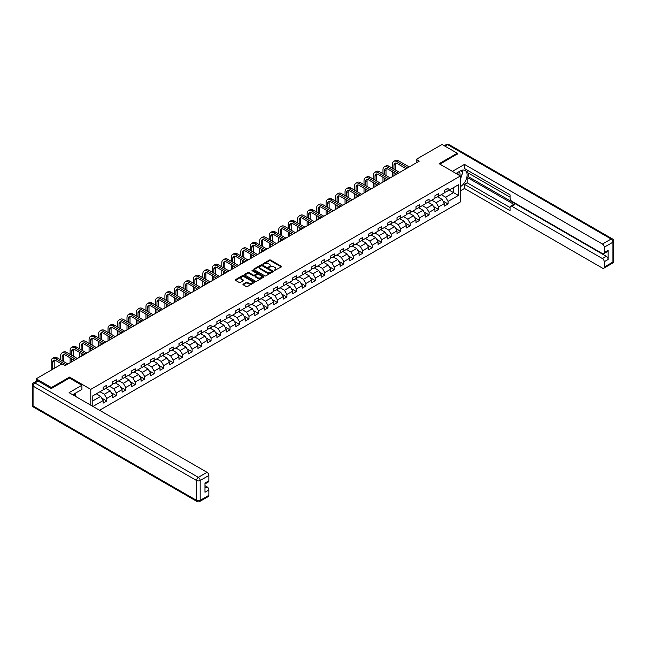 <?xml version="1.0" encoding="UTF-8"?>
<svg xmlns="http://www.w3.org/2000/svg" width="646" height="646" viewBox="0 0 646 646"><rect width="100%" height="100%" fill="white"/><g stroke="black" fill="none" stroke-linecap="round" stroke-linejoin="round"><path stroke-width="0.97" d="M274.154 270.617L281.333 266.951A0.84 0.484 0 0 0 281.333 266.265L270.593 260.063A0.84 0.484 0 0 0 269.398 260.063L263.059 263.73L263.059 264.206L264.715 263.738A2.697 1.558 0 0 1 268.534 263.738L269.43 264.254A2.697 1.558 0 0 1 270.222 265.353A2.697 1.558 0 0 1 269.43 266.459L268.607 267.412L270.262 266.935A2.697 1.558 0 0 1 274.082 266.935L274.978 267.452A2.697 1.558 0 0 1 275.769 268.558A2.697 1.558 0 0 1 274.978 269.657L274.154 270.617L274.154 270.133M243.211 284.103A0.84 0.484 0 0 0 243.211 284.797L246.223 286.533A0.84 0.484 0 0 0 247.418 286.533L254.459 282.472A0.84 0.484 0 0 0 254.459 281.785L243.72 275.584A0.84 0.484 0 0 0 242.525 275.584L235.483 279.645A0.84 0.484 0 0 0 235.483 280.332L239.125 282.439A0.84 0.484 0 0 0 240.32 282.439L243.332 280.695A0.84 0.484 0 0 0 243.332 280.009L241.523 278.967A2.253 1.3 0 0 1 240.869 278.046A2.253 1.3 0 0 1 242.258 276.843A2.253 1.3 0 0 1 244.721 277.126L251.787 281.204A2.253 1.3 0 0 1 252.449 282.124A2.253 1.3 0 0 1 251.052 283.328A2.253 1.3 0 0 1 248.597 283.045L247.418 282.367A0.84 0.484 0 0 0 246.223 282.367L243.211 284.103L243.211 284.797L246.223 283.069L246.223 282.367M69.518 378.112L69.518 377.094L51.405 387.552L36.216 378.774L36.216 381.31M69.518 377.094L90.787 389.368L460.404 175.978L460.404 201.94L99.573 410.267M457.247 154.184L457.247 153.239L439.135 163.696L460.404 175.978M457.247 153.239L442.05 144.47L416.226 159.376L416.226 162.889M36.216 378.774L62.04 363.868L65.084 365.62L419.262 161.137L416.226 159.376M264.779 275.826A0.84 0.484 0 0 0 265.966 275.826L273.008 271.756A0.84 0.484 0 0 0 273.008 271.07L262.268 264.868A0.84 0.484 0 0 0 261.081 264.868L254.04 268.938A0.84 0.484 0 0 0 254.04 269.624L264.779 275.826M252.215 270.739L263.721 277.118L256.696 281.18A0.84 0.484 0 0 1 255.501 281.18L244.761 274.978L244.761 274.292A0.84 0.484 0 0 0 244.761 274.978M244.761 274.292L247.773 272.555A0.84 0.484 0 0 1 248.968 272.555L253.321 275.067A0.84 0.484 0 0 0 254.516 275.067L256.51 273.912A0.84 0.484 0 0 0 256.51 273.226L251.98 270.609L252.812 270.125L263.73 276.423A0.84 0.484 0 0 1 263.73 277.118L263.73 276.423M90.787 405.195L90.787 389.368M101.697 398.089L106.776 401.021L106.776 398.461L112.606 395.094L112.606 397.653L116.256 395.546L116.256 392.986L122.086 389.619L122.086 392.179L125.736 390.071L125.736 387.511L131.566 384.144L131.566 386.704L135.216 384.604L135.216 382.036L141.046 378.669L141.046 381.229L144.696 379.129L144.696 376.57L150.526 373.194L150.526 375.762L154.176 373.654L154.176 371.095L160.006 367.727L160.006 370.287L163.656 368.18L163.656 365.62L169.486 362.253L169.486 364.812L173.136 362.705L173.136 360.145L178.966 356.778L178.966 359.337L182.616 357.23L182.616 354.67L188.446 351.303L188.446 353.863L192.096 351.763L192.096 349.195L197.934 345.828L197.934 348.388L201.576 346.288L201.576 343.729L207.414 340.353L207.414 342.921L211.056 340.813L211.056 338.254L216.895 334.886L216.895 337.446L220.536 335.339L220.536 332.779L226.375 329.412L226.375 331.971L230.016 329.864L230.016 327.304L235.855 323.937L235.855 326.496L239.496 324.389L239.496 321.829L245.335 318.462L245.335 321.022L248.976 318.922L248.976 316.354L254.815 312.987L254.815 315.547L258.457 313.447L258.457 310.887L264.295 307.512L264.295 310.08L267.937 307.972L267.937 305.413L273.775 302.045L273.775 304.605L277.425 302.498L277.425 299.938L283.255 296.571L283.255 299.13L286.905 297.023L286.905 294.463L292.735 291.096L292.735 293.655L296.385 291.548L296.385 288.988L302.215 285.621L302.215 288.181L305.865 286.081L305.865 283.513L311.695 280.146L311.695 282.706L315.345 280.606L315.345 278.046L321.175 274.671L321.175 277.239L324.825 275.131L324.825 272.572L330.655 269.204L330.655 271.764L334.305 269.657L334.305 267.097L340.135 263.73L340.135 266.289L343.785 264.182L343.785 261.622L349.615 258.255L349.615 260.814L353.265 258.707L353.265 256.147L359.095 252.78L359.095 255.34L362.745 253.24L362.745 250.672L368.575 247.305L368.575 249.865L372.225 247.765L372.225 245.205L378.063 241.83L378.063 244.398L381.705 242.29L381.705 239.731L387.543 236.363L387.543 238.923L391.185 236.816L391.185 234.256L397.024 230.888L397.024 233.448L400.665 231.341L400.665 228.781L406.504 225.414L406.504 227.973L410.145 225.866L410.145 223.306L415.984 219.939L415.984 222.499L419.625 220.399L419.625 217.831L425.464 214.464L425.464 217.024L429.106 214.924L429.106 212.364L434.944 208.989L434.944 211.557L438.586 209.449L438.586 206.89L444.424 203.522L444.424 206.082L448.066 203.975L448.066 201.415L458.402 195.447L458.402 184.78L453.54 187.59L453.54 192.645L458.402 195.447M106.776 401.021L103.126 403.128L103.126 400.568L92.943 406.439M92.798 406.358L92.798 395.861L103.126 389.901L103.126 387.334L106.776 385.234L106.776 387.794L112.606 384.427L112.606 381.867L116.256 379.759L116.256 382.319L122.086 378.952L122.086 376.392L125.736 374.284L125.736 376.844L131.566 373.477L131.566 370.917L135.216 368.809L135.216 371.369L141.046 368.002L141.046 365.442L144.696 363.335L144.696 365.902L150.526 362.535L150.526 359.967L154.176 357.868L154.176 360.428L160.006 357.06L160.006 354.493L163.656 352.393L163.656 354.953L169.486 351.585L169.486 349.026L173.136 346.918L173.136 349.478L178.966 346.111L178.966 343.551L182.616 341.443L182.616 344.003L188.446 340.636L188.446 338.076L192.096 335.968L192.096 338.528L197.934 335.161L197.934 332.601L201.576 330.494L201.576 333.061L207.414 329.694L207.414 327.126L211.056 325.027L211.056 327.587L216.895 324.219L216.895 321.651L220.536 319.552L220.536 322.112L226.375 318.744L226.375 316.185L230.016 314.077L230.016 316.637L235.855 313.27L235.855 310.71L239.496 308.602L239.496 311.162L245.335 307.795L245.335 305.235L248.976 303.127L248.976 305.687L254.815 302.32L254.815 299.76L258.457 297.653L258.457 300.22L264.295 296.853L264.295 294.285L267.937 292.186L267.937 294.746L273.775 291.378L273.775 288.81L277.425 286.711L277.425 289.271L283.255 285.903L283.255 283.344L286.905 281.236L286.905 283.796L292.735 280.429L292.735 277.869L296.385 275.761L296.385 278.321L302.215 274.954L302.215 272.394L305.865 270.286L305.865 272.846L311.695 269.479L311.695 266.919L315.345 264.812L315.345 267.379L321.175 264.012L321.175 261.444L324.825 259.345L324.825 261.905L330.655 258.537L330.655 255.969L334.305 253.87L334.305 256.43L340.135 253.062L340.135 250.503L343.785 248.395L343.785 250.955L349.615 247.588L349.615 245.028L353.265 242.92L353.265 245.48L359.095 242.113L359.095 239.553L362.745 237.445L362.745 240.005L368.575 236.638L368.575 234.078L372.225 231.971L372.225 234.538L378.063 231.171L378.063 228.603L381.705 226.504L381.705 229.064L387.543 225.696L387.543 223.128L391.185 221.029L391.185 223.589L397.024 220.221L397.024 217.662L400.665 215.554L400.665 218.114L406.504 214.747L406.504 212.187L410.145 210.079L410.145 212.639L415.984 209.272L415.984 206.712L419.625 204.604L419.625 207.164L425.464 203.797L425.464 201.237L429.106 199.13L429.106 201.697L434.944 198.33L434.944 195.762L438.586 193.663L438.586 196.222L444.424 192.855L444.424 190.287L448.066 188.188L448.066 190.748L458.402 184.78M105.799 388.359L110.175 390.878L104.345 394.246L99.968 391.726M103.126 388.496L104.345 389.199L106.776 387.794M104.345 394.246L106.776 398.461M110.175 390.878L112.606 395.094M115.279 382.884L119.655 385.412L113.825 388.779L109.449 386.251M112.606 383.021L113.825 383.724L116.256 382.319M113.825 388.779L116.256 392.986M119.655 385.412L122.086 389.619M124.759 377.409L129.135 379.937L123.305 383.304L118.929 380.777M122.086 377.547L123.305 378.249L125.736 376.844M123.305 383.304L125.736 387.511M129.135 379.937L131.566 384.144M134.239 371.935L138.615 374.462L132.785 377.829L128.409 375.302M131.566 372.072L132.785 372.774L135.216 371.369M132.785 377.829L135.216 382.036M138.615 374.462L141.046 378.669M143.719 366.46L148.096 368.987L142.265 372.354L137.889 369.827M141.046 366.605L142.265 367.299L144.696 365.902M142.265 372.354L144.696 376.57M148.096 368.987L150.526 373.194M153.199 360.985L157.576 363.512L151.745 366.88L147.369 364.352M150.526 361.13L151.745 361.833L154.176 360.428M151.745 366.88L154.176 371.095M157.576 363.512L160.006 367.727M162.679 355.518L167.056 358.037L161.225 361.405L156.849 358.885M160.006 355.655L161.225 356.358L163.656 354.953M161.225 361.405L163.656 365.62M167.056 358.037L169.486 362.253M172.159 350.043L176.536 352.571L170.706 355.938L166.329 353.41M169.486 350.18L170.706 350.883L173.136 349.478M170.706 355.938L173.136 360.145M176.536 352.571L178.966 356.778M181.647 344.568L186.016 347.096L180.186 350.463L175.809 347.936M178.966 344.706L180.186 345.408L182.616 344.003M180.186 350.463L182.616 354.67M186.016 347.096L188.446 351.303M191.127 339.093L195.496 341.621L189.666 344.988L185.289 342.461M188.446 339.231L189.666 339.933L192.096 338.528M189.666 344.988L192.096 349.195M195.496 341.621L197.934 345.828M200.607 333.619L204.984 336.146L199.146 339.513L194.769 336.986M197.934 333.764L199.146 334.458L201.576 333.061M199.146 339.513L201.576 343.729M204.984 336.146L207.414 340.353M210.087 328.144L214.464 330.671L208.626 334.039L204.249 331.511M207.414 328.289L208.626 328.992L211.056 327.587M208.626 334.039L211.056 338.254M214.464 330.671L216.895 334.886M219.567 322.677L223.944 325.196L218.106 328.564L213.729 326.044M216.895 322.814L218.106 323.517L220.536 322.112M218.106 328.564L220.536 332.779M223.944 325.196L226.375 329.412M229.047 317.202L233.424 319.73L227.586 323.097L223.209 320.569M226.375 317.339L227.586 318.042L230.016 316.637M227.586 323.097L230.016 327.304M233.424 319.73L235.855 323.937M238.527 311.727L242.904 314.255L237.066 317.622L232.689 315.095M235.855 311.865L237.066 312.567L239.496 311.162M237.066 317.622L239.496 321.829M242.904 314.255L245.335 318.462M248.007 306.252L252.384 308.78L246.546 312.147L242.169 309.62M245.335 306.39L246.546 307.092L248.976 305.687M246.546 312.147L248.976 316.354M252.384 308.78L254.815 312.987M257.488 300.778L261.864 303.305L256.026 306.672L251.649 304.145M254.815 300.923L256.026 301.617L258.457 300.22M256.026 306.672L258.457 310.887M261.864 303.305L264.295 307.512M266.968 295.303L271.344 297.83L265.506 301.197L261.137 298.67M264.295 295.448L265.506 296.151L267.937 294.746M265.506 301.197L267.937 305.413M271.344 297.83L273.775 302.045M276.448 289.836L280.824 292.355L274.986 295.723L270.617 293.203M273.775 289.973L274.986 290.676L277.425 289.271M274.986 295.723L277.425 299.938M280.824 292.355L283.255 296.571M285.928 284.361L290.304 286.889L284.474 290.256L280.098 287.728M283.255 284.498L284.474 285.201L286.905 283.796M284.474 290.256L286.905 294.463M290.304 286.889L292.735 291.096M295.408 278.886L299.784 281.414L293.954 284.781L289.578 282.254M292.735 279.024L293.954 279.726L296.385 278.321M293.954 284.781L296.385 288.988M299.784 281.414L302.215 285.621M304.888 273.411L309.264 275.939L303.434 279.306L299.058 276.779M302.215 273.549L303.434 274.251L305.865 272.846M303.434 279.306L305.865 283.513M309.264 275.939L311.695 280.146M314.368 267.937L318.744 270.464L312.914 273.831L308.538 271.304M311.695 268.082L312.914 268.776L315.345 267.379M312.914 273.831L315.345 278.046M318.744 270.464L321.175 274.671M323.848 262.462L328.225 264.989L322.394 268.356L318.018 265.829M321.175 262.607L322.394 263.31L324.825 261.905M322.394 268.356L324.825 272.572M328.225 264.989L330.655 269.204M333.328 256.987L337.705 259.514L331.874 262.882L327.498 260.362M330.655 257.132L331.874 257.835L334.305 256.43M331.874 262.882L334.305 267.097M337.705 259.514L340.135 263.73M342.808 251.52L347.185 254.048L341.354 257.415L336.978 254.887M340.135 251.657L341.354 252.36L343.785 250.955M341.354 257.415L343.785 261.622M347.185 254.048L349.615 258.255M352.296 246.045L356.665 248.573L350.835 251.94L346.458 249.413M349.615 246.183L350.835 246.885L353.265 245.48M350.835 251.94L353.265 256.147M356.665 248.573L359.095 252.78M361.776 240.57L366.145 243.098L360.315 246.465L355.938 243.938M359.095 240.708L360.315 241.41L362.745 240.005M360.315 246.465L362.745 250.672M366.145 243.098L368.575 247.305M371.256 235.096L375.633 237.623L369.795 240.99L365.418 238.463M368.575 235.241L369.795 235.935L372.225 234.538M369.795 240.99L372.225 245.205M375.633 237.623L378.063 241.83M380.736 229.621L385.113 232.148L379.275 235.515L374.898 232.988M378.063 229.766L379.275 230.469L381.705 229.064M379.275 235.515L381.705 239.731M385.113 232.148L387.543 236.363M390.216 224.146L394.593 226.673L388.755 230.041L384.378 227.521M387.543 224.291L388.755 224.994L391.185 223.589M388.755 230.041L391.185 234.256M394.593 226.673L397.024 230.888M399.696 218.679L404.073 221.207L398.235 224.574L393.858 222.046M397.024 218.816L398.235 219.519L400.665 218.114M398.235 224.574L400.665 228.781M404.073 221.207L406.504 225.414M409.176 213.204L413.553 215.732L407.715 219.099L403.338 216.571M406.504 213.341L407.715 214.044L410.145 212.639M407.715 219.099L410.145 223.306M413.553 215.732L415.984 219.939M418.656 207.729L423.033 210.257L417.195 213.624L412.818 211.097M415.984 207.867L417.195 208.569L419.625 207.164M417.195 213.624L419.625 217.831M423.033 210.257L425.464 214.464M428.137 202.255L432.513 204.782L426.675 208.149L422.298 205.622M425.464 202.4L426.675 203.094L429.106 201.697M426.675 208.149L429.106 212.364M432.513 204.782L434.944 208.989M437.617 196.78L441.993 199.307L436.155 202.674L431.786 200.147M434.944 196.925L436.155 197.628L438.586 196.222M436.155 202.674L438.586 206.89M441.993 199.307L444.424 203.522M449.164 190.118L453.54 192.645L445.635 197.2L441.266 194.68M444.424 191.45L445.635 192.153L448.066 190.748M445.635 197.2L448.066 201.415M51.405 387.552L51.405 388.496M92.798 400.916L100.695 396.353L96.319 393.826M100.695 396.353L103.126 400.568M442.995 201.043L448.066 203.975M433.514 206.518L438.586 209.449M424.034 211.993L429.106 214.924M414.554 217.468L419.625 220.399M405.074 222.943L410.145 225.866M395.594 228.409L400.665 231.341M386.114 233.884L391.185 236.816M376.634 239.359L381.705 242.29M367.154 244.834L372.225 247.765M357.674 250.309L362.745 253.24M348.194 255.784L353.265 258.707M338.706 261.25L343.785 264.182M329.226 266.725L334.305 269.657M319.746 272.2L324.825 275.131M310.266 277.675L315.345 280.606M300.786 283.15L305.865 286.081M291.306 288.625L296.385 291.548M281.826 294.091L286.905 297.023M272.346 299.566L277.425 302.498M262.865 305.041L267.937 307.972M253.385 310.516L258.457 313.447M243.905 315.991L248.976 318.922M234.425 321.466L239.496 324.389M224.945 326.933L230.016 329.864M215.465 332.407L220.536 335.339M205.985 337.882L211.056 340.813M196.505 343.357L201.576 346.288M187.025 348.832L192.096 351.763M177.545 354.307L182.616 357.23M168.065 359.774L173.136 362.705M158.577 365.248L163.656 368.18M149.097 370.723L154.176 373.654M139.617 376.198L144.696 379.129M130.137 381.673L135.216 384.604M120.657 387.148L125.736 390.071M111.177 392.615L116.256 395.546M274.389 270.698L274.978 270.359A2.697 1.558 0 0 0 275.769 269.261L275.769 268.558M270.222 265.353L270.222 266.055A2.697 1.558 0 0 1 269.43 267.161L268.841 267.492M281.333 266.265L281.333 266.951L270.593 260.766A0.84 0.484 0 0 0 269.398 260.766L263.293 264.295M273.008 271.07L273.008 271.756L262.268 265.571A0.84 0.484 0 0 0 261.081 265.571L254.048 269.632L254.04 268.938M271.514 271.659L271.514 271.175L262.09 265.732L260.395 266.233A2.697 1.558 0 0 0 259.603 267.331A2.697 1.558 0 0 0 260.395 268.437L266.83 272.152A2.697 1.558 0 0 0 270.65 272.152L271.514 271.659L271.514 272.362L271.514 271.877M259.603 267.331L259.603 268.033A2.697 1.558 0 0 0 260.395 269.14L260.395 268.437M271.514 272.362L270.65 272.854A2.697 1.558 0 0 1 266.83 272.854L260.395 269.14M244.777 274.986L247.773 273.25L247.773 272.555M256.761 273.565L256.761 274.267A0.84 0.484 0 0 1 256.51 274.615L254.516 275.769A0.84 0.484 0 0 1 253.321 275.769L248.968 273.25A0.84 0.484 0 0 0 247.773 273.25M257.843 277.675A2.253 1.3 0 0 0 260.298 277.958A2.253 1.3 0 0 0 261.695 276.754A2.253 1.3 0 0 0 261.032 275.834L258.545 274.397A0.84 0.484 0 0 0 257.35 274.397L255.348 275.551A0.84 0.484 0 0 0 255.348 276.238L257.843 277.675L257.843 278.378A2.253 1.3 0 0 0 260.298 278.66A2.253 1.3 0 0 0 261.695 277.457L261.695 276.754M255.105 275.89L255.105 276.593A0.84 0.484 0 0 0 255.348 276.94L255.348 276.238M257.843 278.378L255.348 276.94M252.449 282.124L252.449 282.827A2.253 1.3 0 0 1 251.052 284.03A2.253 1.3 0 0 1 248.597 283.747L247.418 283.069A0.84 0.484 0 0 0 246.223 283.069M240.869 278.046L240.869 278.749A2.253 1.3 0 0 0 241.523 279.67L241.523 278.967M243.316 280.703L241.523 279.67M254.459 281.785L254.459 282.472L243.72 276.286A0.84 0.484 0 0 0 242.525 276.286L235.499 280.34M392.453 168.251L392.453 164.318A6.444 3.723 60 0 1 393.785 161.371L395.304 160.491A6.444 3.723 60 0 1 398.525 160.814L409.176 166.959M393.785 161.371A6.444 3.723 60 0 1 397.007 161.686L407.658 167.839M406.14 168.711L397.007 163.446A4.296 2.479 -120 0 0 394.859 163.228A4.296 2.479 -120 0 0 393.971 165.198L393.971 169.131M395.756 163.034A4.296 2.479 -120 0 0 395.489 164.318L395.489 170.003M393.971 172.635L393.971 175.736M395.489 173.516L395.489 174.856M392.453 176.616L392.453 171.755M459.855 175.655A5.588 3.222 120 0 0 459.023 171.683M458.071 174.63A3.828 2.204 120 0 0 457.287 172.708A3.828 2.204 120 0 0 457.271 172.7M461.155 170.52L462.649 172.644L460.404 178.433M74.129 393.907L75.534 396.386M456.003 173.435L460.283 170.956A9.666 5.58 120 0 1 465.12 170.479A9.666 5.58 120 0 1 466.622 178.151A9.666 5.58 120 0 1 460.404 186.678M460.404 190.82L464.474 188.471L464.474 184.328L510.057 210.644L510.057 207.342A2.576 1.486 -120 0 1 510.59 206.163A2.576 1.486 -120 0 1 511.882 206.292L602.427 258.57L606.319 256.325A2.576 1.486 60 0 1 608.144 259.482L608.144 250.293A2.576 1.486 60 0 1 607.611 251.472L603.719 253.716A2.576 1.486 -120 0 0 604.252 252.538L604.252 247.2A2.576 1.486 -120 0 0 602.427 244.043L611.124 239.028L447.646 144.647L444.997 146.174M468.366 173.096L468.366 176.681L467.155 177.375L467.155 182.786L464.474 184.328M467.155 170.084L467.155 172.393L510.057 197.167M603.719 253.716A2.576 1.486 -120 0 1 602.427 253.587L511.882 201.31A2.576 1.486 -120 0 1 510.057 198.152L510.057 194.85L464.474 168.541L464.474 164.399L602.427 244.043M452.418 171.36L464.474 164.399M464.474 188.471L602.427 268.114A2.576 1.486 -120 0 0 603.719 268.243A2.576 1.486 -120 0 0 604.252 267.064L604.252 261.727A2.576 1.486 -120 0 0 602.427 258.57M457.247 153.974L439.958 164.173M467.155 177.375L514.555 204.75L511.882 206.292M468.366 176.681L606.319 256.325M467.155 182.786L510.057 207.552M510.59 206.163L513.263 204.62A2.576 1.486 60 0 1 514.555 204.75M460.404 178.716A9.666 5.58 120 0 0 462.165 173.903M462.318 172.175A9.666 5.58 120 0 0 462.084 170.197M38.162 381.059L34.876 382.949A2.576 1.486 -120 0 0 33.592 382.828L36.87 380.93A2.576 1.486 60 0 1 38.162 381.059L51.228 388.601L69.461 378.072L81.913 385.266L81.913 389.409L73.289 394.391A9.666 5.58 120 0 0 72.707 394.754M81.913 385.266L69.09 392.671L207.043 472.315A2.576 1.486 60 0 1 208.868 475.472L208.868 480.81A2.576 1.486 60 0 1 208.335 481.989L204.984 483.927M75.291 395.562L75.291 393.228M204.984 488.037L207.043 486.842A2.576 1.486 60 0 1 208.868 489.999L208.868 495.337A2.576 1.486 60 0 1 208.335 496.516L199.646 501.53A2.576 1.486 -120 0 0 200.179 500.351L208.868 495.337M208.868 480.81L204.984 483.055L204.984 492.244L208.868 489.999M207.043 486.842L204.984 485.647M382.973 173.726L382.973 169.793A6.444 3.723 60 0 1 384.305 166.846L385.824 165.965A6.444 3.723 60 0 1 389.045 166.288L399.696 172.434M384.305 166.846A6.444 3.723 60 0 1 387.527 167.161L398.178 173.306M396.652 174.186L387.527 168.913A4.296 2.479 -120 0 0 385.379 168.703A4.296 2.479 -120 0 0 384.491 170.673L384.491 174.598M386.276 168.509A4.296 2.479 -120 0 0 386.009 169.793L386.009 175.478M384.491 178.11L384.491 181.211M386.009 178.982L386.009 180.331M382.973 182.091L382.973 177.23M373.493 179.2L373.493 175.268A6.444 3.723 60 0 1 374.825 172.312L376.343 171.44A6.444 3.723 60 0 1 379.565 171.755L390.216 177.908M374.825 172.312A6.444 3.723 60 0 1 378.047 172.635L388.698 178.781M387.172 179.661L378.047 174.388A4.296 2.479 -120 0 0 375.899 174.178A4.296 2.479 -120 0 0 375.011 176.148L375.011 180.072M376.796 173.976A4.296 2.479 -120 0 0 376.529 175.268L376.529 180.953M375.011 183.585L375.011 186.686M376.529 184.457L376.529 185.806M373.493 187.558L373.493 182.705M364.013 184.667L364.013 180.743A6.444 3.723 60 0 1 365.345 177.787L366.863 176.915A6.444 3.723 60 0 1 370.085 177.23L380.736 183.375M365.345 177.787A6.444 3.723 60 0 1 368.567 178.11L379.218 184.255M377.692 185.136L368.567 179.863A4.296 2.479 -120 0 0 366.419 179.653A4.296 2.479 -120 0 0 365.531 181.615L365.531 185.547M367.316 179.451A4.296 2.479 -120 0 0 367.049 180.743L367.049 186.428M365.531 189.06L365.531 192.161M367.049 189.932L367.049 191.281M364.013 193.033L364.013 188.18M354.525 190.142L354.525 186.218A6.444 3.723 60 0 1 355.865 183.262L357.383 182.39A6.444 3.723 60 0 1 360.605 182.705L371.256 188.85M355.865 183.262A6.444 3.723 60 0 1 359.087 183.585L369.73 189.73M368.212 190.61L359.087 185.337A4.296 2.479 -120 0 0 356.939 185.127A4.296 2.479 -120 0 0 356.051 187.09L356.051 191.022M357.836 184.926A4.296 2.479 -120 0 0 357.569 186.218L357.569 191.894M356.051 194.527L356.051 197.628M357.569 195.407L357.569 196.755M354.525 198.508L354.525 193.655M345.045 195.617L345.045 191.684A6.444 3.723 60 0 1 346.385 188.737L347.903 187.857A6.444 3.723 60 0 1 351.125 188.18L361.776 194.325M346.385 188.737A6.444 3.723 60 0 1 349.607 189.06L360.25 195.205M358.732 196.077L349.607 190.812A4.296 2.479 -120 0 0 347.459 190.594A4.296 2.479 -120 0 0 346.571 192.565L346.571 196.497M348.356 190.4A4.296 2.479 -120 0 0 348.089 191.684L348.089 197.369M346.571 200.002L346.571 203.102M348.089 200.882L348.089 202.23M345.045 203.983L345.045 199.13M335.565 201.092L335.565 197.159A6.444 3.723 60 0 1 336.905 194.212L338.423 193.332A6.444 3.723 60 0 1 341.645 193.655L352.296 199.8M336.905 194.212A6.444 3.723 60 0 1 340.127 194.527L350.77 200.68M349.252 201.552L340.127 196.287A4.296 2.479 -120 0 0 337.979 196.069A4.296 2.479 -120 0 0 337.091 198.039L337.091 201.972M338.875 195.875A4.296 2.479 -120 0 0 338.609 197.159L338.609 202.844M337.091 205.476L337.091 208.577M338.609 206.357L338.609 207.697M335.565 209.457L335.565 204.596M326.085 206.567L326.085 202.634A6.444 3.723 60 0 1 327.425 199.687L328.943 198.806A6.444 3.723 60 0 1 332.165 199.13L342.808 205.275M327.425 199.687A6.444 3.723 60 0 1 330.647 200.002L341.29 206.147M339.772 207.027L330.647 201.754A4.296 2.479 -120 0 0 328.499 201.544A4.296 2.479 -120 0 0 327.603 203.514L327.603 207.439M329.395 201.35A4.296 2.479 -120 0 0 329.129 202.634L329.129 208.319M327.603 210.951L327.603 214.052M329.129 211.823L329.129 213.172M326.085 214.932L326.085 210.071M316.605 212.041L316.605 208.109A6.444 3.723 60 0 1 317.945 205.153L319.463 204.281A6.444 3.723 60 0 1 322.685 204.596L333.328 210.749M317.945 205.153A6.444 3.723 60 0 1 321.167 205.476L331.81 211.622M330.292 212.502L321.167 207.229A4.296 2.479 -120 0 0 319.019 207.019A4.296 2.479 -120 0 0 318.123 208.989L318.123 212.914M319.915 206.817A4.296 2.479 -120 0 0 319.649 208.109L319.649 213.794M318.123 216.426L318.123 219.527M319.649 217.298L319.649 218.647M316.605 220.399L316.605 215.546M307.125 217.508L307.125 213.584A6.444 3.723 60 0 1 308.465 210.628L309.983 209.756A6.444 3.723 60 0 1 313.205 210.071L323.848 216.216M308.465 210.628A6.444 3.723 60 0 1 311.687 210.951L322.33 217.096M320.812 217.977L311.687 212.704A4.296 2.479 -120 0 0 309.539 212.494A4.296 2.479 -120 0 0 308.643 214.456L308.643 218.388M310.435 212.292A4.296 2.479 -120 0 0 310.169 213.584L310.169 219.269M308.643 221.901L308.643 225.002M310.169 222.773L310.169 224.122M307.125 225.874L307.125 221.021M297.644 222.983L297.644 219.059A6.444 3.723 60 0 1 298.977 216.103L300.503 215.231A6.444 3.723 60 0 1 303.725 215.546L314.368 221.691M298.977 216.103A6.444 3.723 60 0 1 302.207 216.426L312.85 222.571M311.332 223.451L302.207 218.178A4.296 2.479 -120 0 0 300.059 217.968A4.296 2.479 -120 0 0 299.163 219.931L299.163 223.863M300.955 217.767A4.296 2.479 -120 0 0 300.681 219.059L300.681 224.735M299.163 227.368L299.163 230.469M300.681 228.248L300.681 229.596M297.644 231.349L297.644 226.496M288.164 228.458L288.164 224.525A6.444 3.723 60 0 1 289.497 221.578L291.023 220.698A6.444 3.723 60 0 1 294.245 221.021L304.888 227.166M289.497 221.578A6.444 3.723 60 0 1 292.727 221.901L303.37 228.046M301.852 228.918L292.727 223.653A4.296 2.479 -120 0 0 290.571 223.435A4.296 2.479 -120 0 0 289.683 225.406L289.683 229.338M291.475 223.241A4.296 2.479 -120 0 0 291.201 224.525L291.201 230.21M289.683 232.843L289.683 235.943M291.201 233.723L291.201 235.071M288.164 236.824L288.164 231.971M278.684 233.933L278.684 230A6.444 3.723 60 0 1 280.017 227.053L281.543 226.173A6.444 3.723 60 0 1 284.765 226.496L295.408 232.641M280.017 227.053A6.444 3.723 60 0 1 283.239 227.368L293.89 233.521M292.372 234.393L283.239 229.128A4.296 2.479 -120 0 0 281.091 228.91A4.296 2.479 -120 0 0 280.202 230.88L280.202 234.813M281.995 228.716A4.296 2.479 -120 0 0 281.721 230L281.721 235.685M280.202 238.317L280.202 241.418M281.721 239.198L281.721 240.538M278.684 242.298L278.684 237.437M269.204 239.408L269.204 235.475A6.444 3.723 60 0 1 270.537 232.528L272.055 231.648A6.444 3.723 60 0 1 275.285 231.971L285.928 238.116M270.537 232.528A6.444 3.723 60 0 1 273.759 232.843L284.41 238.988M282.891 239.868L273.759 234.595A4.296 2.479 -120 0 0 271.611 234.385A4.296 2.479 -120 0 0 270.722 236.355L270.722 240.28M272.515 234.191A4.296 2.479 -120 0 0 272.241 235.475L272.241 241.16M270.722 243.792L270.722 246.893M272.241 244.664L272.241 246.013M269.204 247.773L269.204 242.912M259.724 244.882L259.724 240.95A6.444 3.723 60 0 1 261.057 237.994L262.575 237.122A6.444 3.723 60 0 1 265.805 237.437L276.448 243.59M261.057 237.994A6.444 3.723 60 0 1 264.279 238.317L274.93 244.463M273.411 245.343L264.279 240.07A4.296 2.479 -120 0 0 262.131 239.86A4.296 2.479 -120 0 0 261.242 241.83L261.242 245.755M263.035 239.658A4.296 2.479 -120 0 0 262.76 240.95L262.76 246.635M261.242 249.267L261.242 252.368M262.76 250.139L262.76 251.488M259.724 253.24L259.724 248.387M250.244 250.349L250.244 246.425A6.444 3.723 60 0 1 251.577 243.469L253.095 242.597A6.444 3.723 60 0 1 256.317 242.912L266.968 249.057M251.577 243.469A6.444 3.723 60 0 1 254.799 243.792L265.449 249.937M263.931 250.818L254.799 245.545A4.296 2.479 -120 0 0 252.651 245.335A4.296 2.479 -120 0 0 251.762 247.297L251.762 251.229M253.555 245.133A4.296 2.479 -120 0 0 253.28 246.425L253.28 252.11M251.762 254.742L251.762 257.843M253.28 255.614L253.28 256.963M250.244 258.715L250.244 253.862M240.764 255.824L240.764 251.9A6.444 3.723 60 0 1 242.097 248.944L243.615 248.072A6.444 3.723 60 0 1 246.837 248.387L257.488 254.532M242.097 248.944A6.444 3.723 60 0 1 245.319 249.267L255.969 255.412M254.451 256.292L245.319 251.019A4.296 2.479 -120 0 0 243.171 250.81A4.296 2.479 -120 0 0 242.282 252.772L242.282 256.704M244.067 250.608A4.296 2.479 -120 0 0 243.8 251.9L243.8 257.576M242.282 260.209L242.282 263.31M243.8 261.089L243.8 262.438M240.764 264.19L240.764 259.337M231.284 261.299L231.284 257.366A6.444 3.723 60 0 1 232.617 254.419L234.135 253.539A6.444 3.723 60 0 1 237.357 253.862L248.007 260.007M232.617 254.419A6.444 3.723 60 0 1 235.838 254.742L246.489 260.887M244.971 261.759L235.838 256.494A4.296 2.479 -120 0 0 233.69 256.276A4.296 2.479 -120 0 0 232.802 258.247L232.802 262.179M234.587 256.082A4.296 2.479 -120 0 0 234.32 257.366L234.32 263.051M232.802 265.684L232.802 268.784M234.32 266.564L234.32 267.912M231.284 269.665L231.284 264.812M221.804 266.774L221.804 262.841A6.444 3.723 60 0 1 223.136 259.894L224.655 259.014A6.444 3.723 60 0 1 227.876 259.337L238.527 265.482M223.136 259.894A6.444 3.723 60 0 1 226.358 260.209L237.009 266.362M235.491 267.234L226.358 261.969A4.296 2.479 -120 0 0 224.21 261.751A4.296 2.479 -120 0 0 223.322 263.721L223.322 267.654M225.107 261.557A4.296 2.479 -120 0 0 224.84 262.841L224.84 268.526M223.322 271.159L223.322 274.259M224.84 272.039L224.84 273.387M221.804 275.139L221.804 270.278M212.324 272.249L212.324 268.316A6.444 3.723 60 0 1 213.656 265.369L215.175 264.489A6.444 3.723 60 0 1 218.396 264.812L229.047 270.957M213.656 265.369A6.444 3.723 60 0 1 216.878 265.684L227.529 271.829M226.011 272.709L216.878 267.436A4.296 2.479 -120 0 0 214.73 267.226A4.296 2.479 -120 0 0 213.842 269.196L213.842 273.121M215.627 267.032A4.296 2.479 -120 0 0 215.36 268.316L215.36 274.001M213.842 276.633L213.842 279.734M215.36 277.505L215.36 278.854M212.324 280.614L212.324 275.753M202.844 277.723L202.844 273.791A6.444 3.723 60 0 1 204.176 270.835L205.694 269.963A6.444 3.723 60 0 1 208.916 270.278L219.567 276.431M204.176 270.835A6.444 3.723 60 0 1 207.398 271.159L218.049 277.304M216.523 278.184L207.398 272.911A4.296 2.479 -120 0 0 205.25 272.701A4.296 2.479 -120 0 0 204.362 274.671L204.362 278.596M206.147 272.499A4.296 2.479 -120 0 0 205.88 273.791L205.88 279.476M204.362 282.108L204.362 285.209M205.88 282.98L205.88 284.329M202.844 286.081L202.844 281.228M193.364 283.19L193.364 279.266A6.444 3.723 60 0 1 194.696 276.31L196.214 275.438A6.444 3.723 60 0 1 199.436 275.753L210.087 281.898M194.696 276.31A6.444 3.723 60 0 1 197.918 276.633L208.569 282.778M207.043 283.659L197.918 278.386A4.296 2.479 -120 0 0 195.77 278.176A4.296 2.479 -120 0 0 194.882 280.138L194.882 284.07M196.667 277.974A4.296 2.479 -120 0 0 196.4 279.266L196.4 284.951M194.882 287.583L194.882 290.684M196.4 288.455L196.4 289.804M193.364 291.556L193.364 286.703M183.884 288.665L183.884 284.741A6.444 3.723 60 0 1 185.216 281.785L186.734 280.913A6.444 3.723 60 0 1 189.956 281.228L200.607 287.373M185.216 281.785A6.444 3.723 60 0 1 188.438 282.108L199.089 288.253M197.563 289.133L188.438 283.86A4.296 2.479 -120 0 0 186.29 283.651A4.296 2.479 -120 0 0 185.402 285.613L185.402 289.545M187.187 283.449A4.296 2.479 -120 0 0 186.92 284.741L186.92 290.417M185.402 293.05L185.402 296.151M186.92 293.93L186.92 295.279M183.884 297.031L183.884 292.178M174.396 294.14L174.396 290.207A6.444 3.723 60 0 1 175.736 287.26L177.254 286.38A6.444 3.723 60 0 1 180.476 286.703L191.127 292.848M175.736 287.26A6.444 3.723 60 0 1 178.958 287.583L189.601 293.728M188.083 294.6L178.958 289.335A4.296 2.479 -120 0 0 176.81 289.117A4.296 2.479 -120 0 0 175.922 291.088L175.922 295.02M177.707 288.923A4.296 2.479 -120 0 0 177.44 290.207L177.44 295.892M175.922 298.525L175.922 301.625M177.44 299.405L177.44 300.753M174.396 302.506L174.396 297.653M164.916 299.615L164.916 295.682A6.444 3.723 60 0 1 166.256 292.735L167.774 291.855A6.444 3.723 60 0 1 170.996 292.178L181.647 298.323M166.256 292.735A6.444 3.723 60 0 1 169.478 293.05L180.121 299.203M178.603 300.075L169.478 294.81A4.296 2.479 -120 0 0 167.33 294.592A4.296 2.479 -120 0 0 166.442 296.562L166.442 300.495M168.226 294.398A4.296 2.479 -120 0 0 167.96 295.682L167.96 301.367M166.442 304L166.442 307.1M167.96 304.88L167.96 306.228M164.916 307.981L164.916 303.119M155.436 305.09L155.436 301.157A6.444 3.723 60 0 1 156.776 298.21L158.294 297.33A6.444 3.723 60 0 1 161.516 297.653L172.159 303.798M156.776 298.21A6.444 3.723 60 0 1 159.998 298.525L170.641 304.67M169.123 305.55L159.998 300.277A4.296 2.479 -120 0 0 157.85 300.067A4.296 2.479 -120 0 0 156.962 302.037L156.962 305.962M158.746 299.873A4.296 2.479 -120 0 0 158.48 301.157L158.48 306.842M156.962 309.474L156.962 312.575M158.48 310.346L158.48 311.695M155.436 313.455L155.436 308.594M145.956 310.565L145.956 306.632A6.444 3.723 60 0 1 147.296 303.685L148.814 302.804A6.444 3.723 60 0 1 152.036 303.119L162.679 309.272M147.296 303.685A6.444 3.723 60 0 1 150.518 304L161.161 310.145M159.643 311.025L150.518 305.752A4.296 2.479 -120 0 0 148.37 305.542A4.296 2.479 -120 0 0 147.474 307.512L147.474 311.437M149.266 305.34A4.296 2.479 -120 0 0 149 306.632L149 312.317M147.474 314.949L147.474 318.05M149 315.821L149 317.17M145.956 318.922L145.956 314.069M136.476 316.031L136.476 312.107A6.444 3.723 60 0 1 137.816 309.151L139.334 308.279A6.444 3.723 60 0 1 142.556 308.594L153.199 314.739M137.816 309.151A6.444 3.723 60 0 1 141.038 309.474L151.681 315.619M150.163 316.5L141.038 311.227A4.296 2.479 -120 0 0 138.89 311.017A4.296 2.479 -120 0 0 137.994 312.979L137.994 316.911M139.786 310.815A4.296 2.479 -120 0 0 139.52 312.107L139.52 317.792M137.994 320.424L137.994 323.525M139.52 321.296L139.52 322.645M136.476 324.397L136.476 319.544M126.996 321.506L126.996 317.582A6.444 3.723 60 0 1 128.336 314.626L129.854 313.754A6.444 3.723 60 0 1 133.076 314.069L143.719 320.214M128.336 314.626A6.444 3.723 60 0 1 131.558 314.949L142.201 321.094M140.683 321.974L131.558 316.702A4.296 2.479 -120 0 0 129.41 316.492A4.296 2.479 -120 0 0 128.514 318.454L128.514 322.386M130.306 316.29A4.296 2.479 -120 0 0 130.032 317.582L130.032 323.258M128.514 325.891L128.514 328.992M130.032 326.771L130.032 328.12M126.996 329.872L126.996 325.019M117.515 326.981L117.515 323.048A6.444 3.723 60 0 1 118.848 320.101L120.374 319.221A6.444 3.723 60 0 1 123.596 319.544L134.239 325.689M118.848 320.101A6.444 3.723 60 0 1 122.078 320.424L132.721 326.569M131.203 327.441L122.078 322.176A4.296 2.479 -120 0 0 119.93 321.958A4.296 2.479 -120 0 0 119.034 323.929L119.034 327.861M120.826 321.765A4.296 2.479 -120 0 0 120.552 323.048L120.552 328.733M119.034 331.366L119.034 334.466M120.552 332.246L120.552 333.594M117.515 335.347L117.515 330.494M108.035 332.456L108.035 328.523A6.444 3.723 60 0 1 109.368 325.576L110.894 324.696A6.444 3.723 60 0 1 114.116 325.019L124.759 331.164M109.368 325.576A6.444 3.723 60 0 1 112.598 325.891L123.241 332.044M121.723 332.916L112.598 327.651A4.296 2.479 -120 0 0 110.442 327.433A4.296 2.479 -120 0 0 109.554 329.403L109.554 333.336M111.346 327.239A4.296 2.479 -120 0 0 111.072 328.523L111.072 334.208M109.554 336.841L109.554 339.941M111.072 337.721L111.072 339.069M108.035 340.822L108.035 335.96M98.555 337.931L98.555 333.998A6.444 3.723 60 0 1 99.888 331.051L101.414 330.171A6.444 3.723 60 0 1 104.636 330.494L115.279 336.639M99.888 331.051A6.444 3.723 60 0 1 103.11 331.366L113.761 337.511M112.242 338.391L103.11 333.118A4.296 2.479 -120 0 0 100.962 332.908A4.296 2.479 -120 0 0 100.073 334.878L100.073 338.803M101.866 332.714A4.296 2.479 -120 0 0 101.592 333.998L101.592 339.683M100.073 342.315L100.073 345.416M101.592 343.196L101.592 344.536M98.555 346.296L98.555 341.435M89.075 343.406L89.075 339.473A6.444 3.723 60 0 1 90.408 336.526L91.926 335.645A6.444 3.723 60 0 1 95.156 335.96L105.799 342.114M90.408 336.526A6.444 3.723 60 0 1 93.63 336.841L104.281 342.986M102.762 343.866L93.63 338.593A4.296 2.479 -120 0 0 91.482 338.383A4.296 2.479 -120 0 0 90.593 340.353L90.593 344.278M92.386 338.181A4.296 2.479 -120 0 0 92.112 339.473L92.112 345.158M90.593 347.79L90.593 350.891M92.112 348.662L92.112 350.011M89.075 351.763L89.075 346.91M79.595 348.872L79.595 344.948A6.444 3.723 60 0 1 80.928 341.992L82.446 341.12A6.444 3.723 60 0 1 85.676 341.435L96.319 347.58M80.928 341.992A6.444 3.723 60 0 1 84.15 342.315L94.8 348.46M93.282 349.341L84.15 344.068A4.296 2.479 -120 0 0 82.002 343.858A4.296 2.479 -120 0 0 81.113 345.82L81.113 349.752M82.906 343.656A4.296 2.479 -120 0 0 82.631 344.948L82.631 350.633M81.113 353.265L81.113 356.366M82.631 354.137L82.631 355.486M79.595 357.238L79.595 352.385M70.115 354.347L70.115 350.423A6.444 3.723 60 0 1 71.448 347.467L72.966 346.595A6.444 3.723 60 0 1 76.188 346.91L86.839 353.055M71.448 347.467A6.444 3.723 60 0 1 74.67 347.79L85.32 353.935M83.802 354.815L74.67 349.543A4.296 2.479 -120 0 0 72.522 349.333A4.296 2.479 -120 0 0 71.633 351.295L71.633 355.227M73.418 349.131A4.296 2.479 -120 0 0 73.151 350.423L73.151 356.099M71.633 358.732L71.633 361.833M73.151 359.612L73.151 360.961M70.115 362.713L70.115 357.86M60.635 359.822L60.635 355.889A6.444 3.723 60 0 1 61.968 352.942L63.486 352.062A6.444 3.723 60 0 1 66.708 352.385L77.358 358.53M61.968 352.942A6.444 3.723 60 0 1 65.189 353.265L75.84 359.41M74.322 360.282L65.189 355.017A4.296 2.479 -120 0 0 63.042 354.799A4.296 2.479 -120 0 0 62.153 356.77L62.153 360.702M63.938 354.606A4.296 2.479 -120 0 0 63.671 355.889L63.671 361.574M60.635 364.675L60.635 363.335M51.155 370.15L51.155 361.364A6.444 3.723 60 0 1 52.487 358.417L54.006 357.537A6.444 3.723 60 0 1 57.228 357.86L67.878 364.005M52.487 358.417A6.444 3.723 60 0 1 55.709 358.732L66.36 364.885M61.798 364.005L55.709 360.492A4.296 2.479 -120 0 0 53.561 360.274A4.296 2.479 -120 0 0 52.673 362.245L52.673 369.278M54.458 360.08A4.296 2.479 -120 0 0 54.191 361.364L54.191 368.398M274.978 270.359L274.978 269.657M268.607 267.412L268.607 266.927M269.43 267.161L269.43 266.459M263.059 264.206L263.059 263.73M269.398 260.766L269.398 260.063M270.593 260.766L270.593 260.063M261.081 265.571L261.081 264.868M262.268 265.571L262.268 264.868M266.83 272.854L266.83 272.152M270.65 272.854L270.65 272.152M248.968 273.25L248.968 272.555M253.321 275.769L253.321 275.067M254.516 275.769L254.516 275.067M256.51 274.615L256.51 273.912M252.812 270.827L252.812 270.125M247.418 283.069L247.418 282.367M248.597 283.747L248.597 283.045M243.332 280.695L243.332 280.009M235.483 280.332L235.483 279.645M242.525 276.286L242.525 275.584M243.72 276.286L243.72 275.584M398.525 160.814L397.007 161.686M395.489 164.318L393.971 165.198M604.252 252.538L608.144 250.293M608.144 259.482L604.252 261.727M604.252 267.064L612.941 262.042L612.941 242.185L604.252 247.2M612.941 262.042A2.576 1.486 60 0 1 612.408 263.221A2.576 2.576 0 0 0 613.7 260.992A2.576 1.486 180 0 1 612.941 262.042M612.941 242.185A2.576 1.486 0 0 0 613.7 241.136A2.576 2.576 0 0 0 612.408 238.899A2.576 1.486 -60 0 0 611.124 239.028A2.576 1.486 60 0 1 612.941 242.185M444.246 145.738L446.354 144.518A2.576 1.486 60 0 1 447.646 144.647A2.576 1.486 -60 0 1 448.93 144.518L612.408 238.899M33.592 382.828A2.576 2.576 0 0 0 32.3 385.056A2.576 1.486 180 0 0 33.059 386.106A2.576 1.486 -60 0 1 34.876 382.949L198.354 477.337A2.576 1.486 -60 0 0 196.529 480.495L33.059 386.106L33.059 405.971L196.529 500.351L196.529 480.495A2.576 1.486 -0 0 0 200.179 480.495L200.179 500.351A2.576 1.486 180 0 1 196.529 500.351A2.576 1.486 -60 0 0 197.07 501.53A2.576 2.576 0 0 0 199.646 501.53M208.868 475.472L200.179 480.495A2.576 1.486 -120 0 0 198.354 477.337L207.043 472.315M33.592 407.15A2.576 1.486 -60 0 1 33.059 405.971A2.576 1.486 -0 0 1 32.3 404.913A2.576 2.576 0 0 0 33.592 407.15L197.07 501.53M389.045 166.288L387.527 167.161M386.009 169.793L384.491 170.673M379.565 171.755L378.047 172.635M376.529 175.268L375.011 176.148M370.085 177.23L368.567 178.11M367.049 180.743L365.531 181.615M360.605 182.705L359.087 183.585M357.569 186.218L356.051 187.09M351.125 188.18L349.607 189.06M348.089 191.684L346.571 192.565M341.645 193.655L340.127 194.527M338.609 197.159L337.091 198.039M332.165 199.13L330.647 200.002M329.129 202.634L327.603 203.514M322.685 204.596L321.167 205.476M319.649 208.109L318.123 208.989M313.205 210.071L311.687 210.951M310.169 213.584L308.643 214.456M303.725 215.546L302.207 216.426M300.681 219.059L299.163 219.931M294.245 221.021L292.727 221.901M291.201 224.525L289.683 225.406M284.765 226.496L283.239 227.368M281.721 230L280.202 230.88M275.285 231.971L273.759 232.843M272.241 235.475L270.722 236.355M265.805 237.437L264.279 238.317M262.76 240.95L261.242 241.83M256.317 242.912L254.799 243.792M253.28 246.425L251.762 247.297M246.837 248.387L245.319 249.267M243.8 251.9L242.282 252.772M237.357 253.862L235.838 254.742M234.32 257.366L232.802 258.247M227.876 259.337L226.358 260.209M224.84 262.841L223.322 263.721M218.396 264.812L216.878 265.684M215.36 268.316L213.842 269.196M208.916 270.278L207.398 271.159M205.88 273.791L204.362 274.671M199.436 275.753L197.918 276.633M196.4 279.266L194.882 280.138M189.956 281.228L188.438 282.108M186.92 284.741L185.402 285.613M180.476 286.703L178.958 287.583M177.44 290.207L175.922 291.088M170.996 292.178L169.478 293.05M167.96 295.682L166.442 296.562M161.516 297.653L159.998 298.525M158.48 301.157L156.962 302.037M152.036 303.119L150.518 304M149 306.632L147.474 307.512M142.556 308.594L141.038 309.474M139.52 312.107L137.994 312.979M133.076 314.069L131.558 314.949M130.032 317.582L128.514 318.454M123.596 319.544L122.078 320.424M120.552 323.048L119.034 323.929M114.116 325.019L112.598 325.891M111.072 328.523L109.554 329.403M104.636 330.494L103.11 331.366M101.592 333.998L100.073 334.878M95.156 335.96L93.63 336.841M92.112 339.473L90.593 340.353M85.676 341.435L84.15 342.315M82.631 344.948L81.113 345.82M76.188 346.91L74.67 347.79M73.151 350.423L71.633 351.295M66.708 352.385L65.189 353.265M63.671 355.889L62.153 356.77M57.228 357.86L55.709 358.732M54.191 361.364L52.673 362.245M271.691 272.119L271.691 271.417M603.719 268.243L612.408 263.221M613.7 260.992L613.7 241.136M448.93 144.518A2.576 2.576 0 0 0 446.354 144.518M32.3 385.056L32.3 404.913"/></g></svg>
